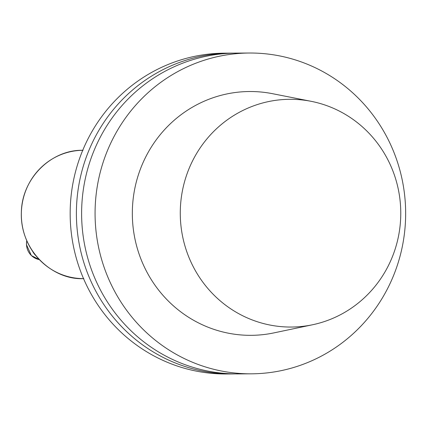 <?xml version="1.0" encoding="UTF-8"?>
<svg xmlns="http://www.w3.org/2000/svg" width="427" height="427" viewBox="0 0 427 427"><rect width="100%" height="100%" fill="white"/><g stroke="black" fill="none" stroke-linecap="round" stroke-linejoin="round"><path stroke-width="0.64" d="M238.896 373.385A160.403 155.295 89.6 0 0 251.348 373.822A160.403 155.295 89.6 0 0 405.65 212.465A160.403 155.295 89.6 0 0 249.368 53.023A160.403 155.295 89.6 0 0 95.157 207.944A160.403 155.295 89.6 0 0 238.896 373.385M249.368 53.023L235.912 53.108A160.403 155.295 89.6 0 0 81.701 208.029A160.403 155.295 89.6 0 0 225.44 373.465A160.403 155.295 89.6 0 0 237.898 373.908L251.348 373.822M311.187 101.327L272.485 93.684A121.908 118.028 89.6 0 0 259.072 91.853A121.908 118.028 89.6 0 0 132.653 204.373A121.908 118.028 89.6 0 0 241.645 334.998A121.908 118.028 89.6 0 0 273.963 332.879L312.569 324.755A113.876 110.246 -90.4 0 1 180.498 220.38A113.876 110.246 -90.4 0 1 298.66 99.614A113.876 110.246 -90.4 0 1 311.187 101.327A113.876 110.246 -90.4 0 1 400.766 212.491A113.876 110.246 -90.4 0 1 312.569 324.755M235.288 373.897A160.403 155.295 -90.4 0 1 232.678 373.94A160.403 155.295 -90.4 0 1 220.22 373.497A160.403 155.295 -90.4 0 1 76.481 208.061A160.403 155.295 -90.4 0 1 230.697 53.14A160.403 155.295 -90.4 0 1 233.302 53.145M232.678 373.94L226.449 373.977A160.403 155.295 -90.4 0 1 213.996 373.534A160.403 155.295 -90.4 0 1 70.252 208.098A160.403 155.295 -90.4 0 1 224.469 53.178L230.697 53.14M35.622 255.399A16.039 15.527 -90.4 0 1 32.703 251.46M82.737 150.299A64.162 62.118 89.6 0 0 21.366 212.427A64.162 62.118 89.6 0 0 78.867 278.436A64.162 62.118 89.6 0 0 83.532 278.617M26.768 240.716A16.039 15.527 89.6 0 0 39.332 259.621L31.368 255.549L26.431 244.623L26.725 240.62M83.057 150.293C52.046 149.429 21.974 177.584 21.35 212.224C19.839 250.654 52.873 280.411 83.847 278.612"/></g></svg>
